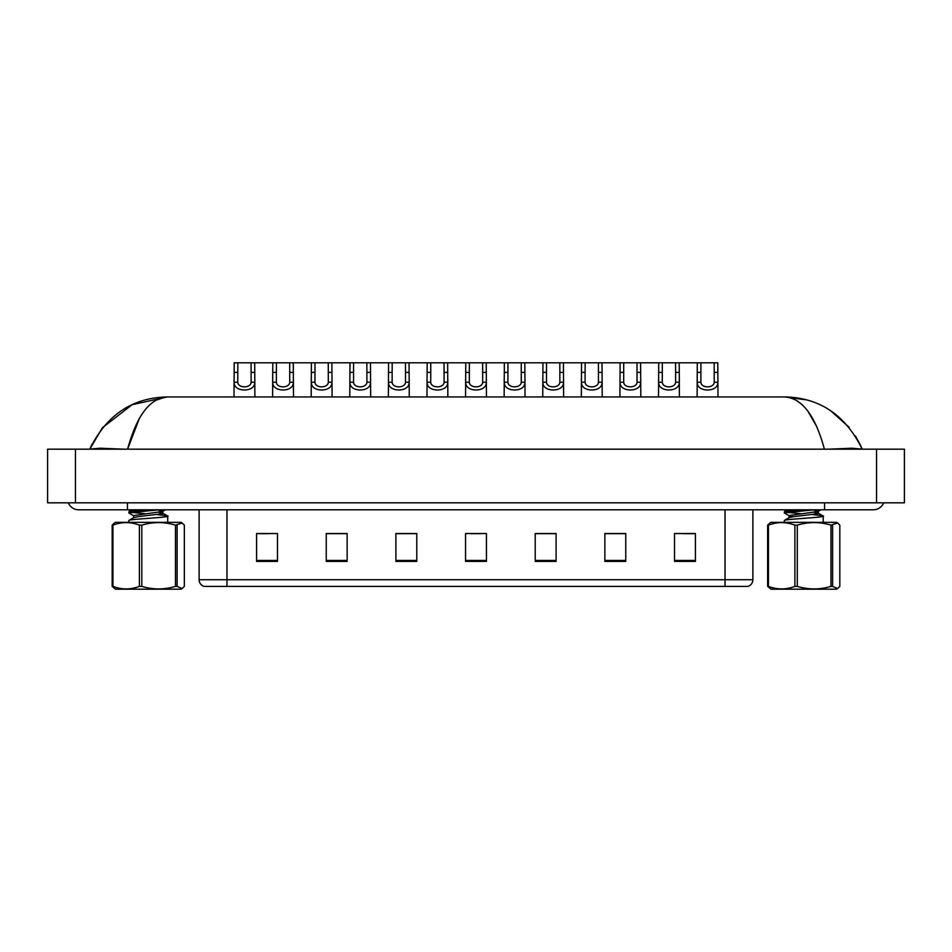 <?xml version="1.0" encoding="UTF-8"?>
<svg xmlns="http://www.w3.org/2000/svg" width="952" height="952" viewBox="0 0 952 952"><rect width="100%" height="100%" fill="white"/><g stroke="black" fill="none" stroke-linecap="round" stroke-linejoin="round"><path stroke-width="1.43" d="M725.031 586.408L725.031 579.72L752.889 579.72C752.699 583.064 751.033 585.29 747.879 586.408L204.121 586.408A6.961 6.961 0 0 1 199.111 579.72L199.111 509.784M695.424 561.406L695.424 533.537L674.528 533.537L674.528 561.406L695.424 561.406M625.761 561.406L625.761 533.537L604.865 533.537L604.865 561.406L625.761 561.406M556.111 561.406L556.111 533.537L535.214 533.537L535.214 561.406L556.111 561.406M277.472 561.406L277.472 533.537L256.576 533.537L256.576 561.406L277.472 561.406M347.135 561.406L347.135 533.537L326.238 533.537L326.238 561.406L347.135 561.406M416.786 561.406L416.786 533.537L395.889 533.537L395.889 561.406L416.786 561.406M486.448 561.406L486.448 533.537L465.552 533.537L465.552 561.406L486.448 561.406M712.501 586.408L239.499 586.408M625.143 533.679L616.289 533.679M605.841 533.679L625.761 533.679M683.024 533.679L693.472 533.679M412.894 533.679L404.041 533.679M326.238 533.679L346.159 533.679M335.711 533.679L326.857 533.679M258.527 533.679L268.976 533.679M547.959 533.679L539.106 533.679M470.776 533.679L481.224 533.679M416.786 533.679L395.889 533.679M556.111 533.679L535.214 533.679M237.81 362.807L237.774 382.216C238.024 388.392 250.888 388.392 251.126 382.216L251.102 362.807L234.216 362.807L234.002 396.936M251.102 362.807L254.696 362.807L254.898 396.936M254.898 379.693L254.708 382.216C255.541 392.581 233.359 392.581 234.192 382.216L234.002 379.693M254.696 362.807L272.808 362.807L272.593 396.936M68.33 502.823A11.15 11.15 0 0 0 78.671 509.784A11.15 11.15 0 0 1 68.33 502.823A11.15 11.15 0 0 0 78.671 509.784L873.329 509.784A11.15 11.15 0 0 0 883.67 502.823A11.15 11.15 0 0 1 873.329 509.784A11.15 11.15 0 0 0 883.67 502.823A11.15 11.15 0 0 1 873.329 509.784M824.396 449.177C815.281 415.512 802.048 398.103 784.698 396.936L167.302 396.936C149.94 398.103 136.707 415.524 127.604 449.177L139.361 418.392M75.458 449.177L904.4 449.177L904.4 502.823L47.6 502.823L47.6 449.177L75.458 449.177L75.458 502.823M904.4 449.177L904.4 502.823M123.867 449.177L100.079 448.225L89.833 449.118C106.434 415.072 132.257 397.674 167.302 396.936L132.114 404.707L102.614 427.579M806.903 399.935L784.698 396.936C819.696 397.65 845.519 415.048 862.167 449.118L852.04 448.225L828.43 449.177M796.634 400.495L802.238 404.79M807.689 410.883L816.947 426.936M155.581 400.364L165.541 397.02M859.989 444.227L855.396 435.933M849.172 427.329L830.549 410.633M102.185 428.114L89.833 449.118L92.011 444.227M276.401 362.807L276.366 382.216C276.615 388.392 289.479 388.392 289.717 382.216L289.694 362.807L272.808 362.807M289.694 362.807L293.287 362.807L293.49 396.936M293.49 379.693L293.299 382.216C294.132 392.581 271.951 392.581 272.784 382.216L272.593 379.693M314.993 362.807L314.957 382.216C315.207 388.392 328.071 388.392 328.309 382.216L328.285 362.807L311.399 362.807L311.185 396.936M328.285 362.807L331.879 362.807L332.081 396.936M332.081 379.693L331.891 382.216C332.724 392.581 310.542 392.581 311.375 382.216L311.185 379.693M353.585 362.807L353.549 382.216C353.799 388.392 366.663 388.392 366.901 382.216L366.877 362.807L349.991 362.807L349.777 396.936M366.877 362.807L370.471 362.807L370.673 396.936M370.673 379.693L370.483 382.216C371.316 392.581 349.134 392.581 349.967 382.216L349.777 379.693M392.176 362.807L392.141 382.216C392.391 388.392 405.255 388.392 405.493 382.216L405.469 362.807L388.583 362.807L388.368 396.936M405.469 362.807L409.051 362.807L409.265 396.936M409.265 379.693L409.074 382.216C409.907 392.581 387.726 392.581 388.559 382.216L388.368 379.693M293.287 362.807L311.399 362.807M331.879 362.807L349.991 362.807M370.471 362.807L388.583 362.807M177.12 525.135L177.12 586.384L182.141 588.538L180.999 589.193L115.513 589.193L112.169 586.384L112.169 525.135L114.371 522.993L115.513 522.327L180.999 522.327L182.141 522.981L175.489 525.135C164.291 521.767 153.058 521.767 141.812 525.135L139.397 525.135C130.614 521.767 121.796 521.767 112.943 525.135L112.169 525.135M182.141 588.538L184.343 586.384L184.343 525.135L182.141 522.993M177.12 586.384L175.489 586.384L175.489 525.135M141.812 525.135L141.812 586.384C153.058 589.752 164.291 589.752 175.489 586.384M141.812 586.384L139.397 586.384L139.397 525.135M112.943 525.135L112.943 586.384C121.725 589.752 130.543 589.752 139.397 586.384M112.943 586.384L112.169 586.384M128.794 522.327L128.794 520.577L129.769 520.113C136.481 518.638 175.763 517.162 166.743 515.687L157.496 514.639M167.719 522.327L167.719 516.151L166.743 515.687M133.756 515.805L128.925 512.997L128.948 511.545L144.371 509.784M128.794 512.83L159.139 509.784M145.073 513.675L130.293 512.259M133.577 517.805L133.577 515.591L162.625 511.45L165.493 509.784M128.948 520.387L133.792 517.567L138.48 516.615L162.625 513.663L162.935 511.176L157.556 509.915M162.935 513.39L158.675 512.259M832.607 525.135L832.607 586.384L837.629 588.538L836.487 589.193L771.001 589.193L767.657 586.384L767.657 525.135L769.859 522.993L771.001 522.327L836.487 522.327L837.629 522.981L830.965 525.135C819.767 521.767 808.546 521.767 797.288 525.135L794.884 525.135C786.102 521.767 777.284 521.767 768.431 525.135L767.657 525.135M837.629 588.538L839.831 586.384L839.831 525.135L837.629 522.993M832.607 586.384L830.965 586.384L830.965 525.135M797.288 525.135L797.288 586.384C808.546 589.752 819.767 589.752 830.965 586.384M797.288 586.384L794.884 586.384L794.884 525.135M768.431 525.135L768.431 586.384C777.201 589.752 786.031 589.752 794.884 586.384M768.431 586.384L767.657 586.384M784.281 522.327L784.281 520.577L785.257 520.113C791.969 518.638 831.239 517.162 822.231 515.687L812.984 514.639M823.206 522.327L823.206 516.151L822.231 515.687M793.325 516.686L789.244 515.805L784.412 512.997L784.436 511.545L799.858 509.784M784.281 512.83L814.626 509.784M800.561 513.675L785.781 512.259M789.065 517.805L789.065 515.591L818.113 511.45L820.981 509.784M784.436 520.387L789.279 517.567L793.968 516.615L818.113 513.663L818.423 511.176L813.032 509.915M818.423 513.39L814.162 512.259M430.768 362.807L430.732 382.216C430.982 388.392 443.846 388.392 444.084 382.216L444.048 362.807L427.174 362.807L426.96 396.936M444.048 362.807L447.642 362.807L447.856 396.936M447.856 379.693L447.666 382.216C448.499 392.581 426.317 392.581 427.15 382.216L426.96 379.693M469.36 362.807L469.324 382.216C469.562 388.392 482.438 388.392 482.676 382.216L482.64 362.807L465.766 362.807L465.552 396.936M482.64 362.807L486.234 362.807L486.448 396.936M486.448 379.693L486.258 382.216C487.091 392.581 464.909 392.581 465.742 382.216L465.552 379.693M507.952 362.807L507.916 382.216C508.154 388.392 521.018 388.392 521.268 382.216L521.232 362.807L504.358 362.807L504.143 396.936M521.232 362.807L524.826 362.807L525.04 396.936M525.04 379.693L524.85 382.216C525.683 392.581 503.501 392.581 504.334 382.216L504.143 379.693M409.051 362.807L427.174 362.807M447.642 362.807L465.766 362.807M486.234 362.807L504.358 362.807M546.531 362.807L546.507 382.216C546.745 388.392 559.609 388.392 559.859 382.216L559.824 362.807L542.949 362.807L542.735 396.936M559.824 362.807L563.417 362.807L563.632 396.936M563.632 379.693L563.441 382.216C564.274 392.581 542.093 392.581 542.926 382.216L542.735 379.693M585.123 362.807L585.099 382.216C585.337 388.392 598.201 388.392 598.451 382.216L598.415 362.807L581.529 362.807L581.327 396.936M598.415 362.807L602.009 362.807L602.223 396.936M602.223 379.693L602.033 382.216C602.866 392.581 580.684 392.581 581.517 382.216L581.327 379.693M623.715 362.807L623.691 382.216C623.929 388.392 636.793 388.392 637.043 382.216L637.007 362.807L620.121 362.807L619.919 396.936M637.007 362.807L640.601 362.807L640.815 396.936M640.815 379.693L640.625 382.216C641.458 392.581 619.276 392.581 620.109 382.216L619.919 379.693M662.306 362.807L662.283 382.216C662.521 388.392 675.384 388.392 675.634 382.216L675.599 362.807L658.713 362.807L658.51 396.936M675.599 362.807L679.192 362.807L679.407 396.936M679.407 379.693L679.216 382.216C680.049 392.581 657.868 392.581 658.701 382.216L658.51 379.693M700.898 362.807L700.874 382.216C701.112 388.392 713.976 388.392 714.226 382.216L714.19 362.807L697.304 362.807L697.102 396.936M714.19 362.807L717.784 362.807L717.998 396.936M717.998 379.693L717.808 382.216C718.641 392.581 696.459 392.581 697.292 382.216L697.102 379.693M524.826 362.807L542.949 362.807M563.417 362.807L581.529 362.807M602.009 362.807L620.121 362.807M640.601 362.807L658.713 362.807M679.192 362.807L697.304 362.807M199.111 579.72L226.969 579.72L226.969 586.408M226.969 509.784L226.969 579.72L725.031 579.72L725.031 509.784M486.448 560.43L465.552 560.43M416.786 560.43L395.889 560.43M347.135 560.43L326.238 560.43M277.472 560.43L256.576 560.43M556.111 560.43L535.214 560.43M625.761 560.43L604.865 560.43M695.424 560.43L674.528 560.43M254.708 382.216L251.126 382.216M237.774 382.216L234.192 382.216M237.81 372.363L234.216 372.363M254.696 372.363L251.102 372.363M824.575 502.823L824.575 509.784M127.425 502.823L127.425 509.784M876.542 449.177L876.542 502.823M293.299 382.216L289.717 382.216M276.366 382.216L272.784 382.216M276.401 372.363L272.808 372.363M293.287 372.363L289.694 372.363M331.891 382.216L328.309 382.216M314.957 382.216L311.375 382.216M314.993 372.363L311.399 372.363M331.879 372.363L328.285 372.363M370.483 382.216L366.901 382.216M353.549 382.216L349.967 382.216M353.585 372.363L349.991 372.363M370.471 372.363L366.877 372.363M409.074 382.216L405.493 382.216M392.141 382.216L388.559 382.216M392.176 372.363L388.583 372.363M409.051 372.363L405.469 372.363M447.666 382.216L444.084 382.216M430.732 382.216L427.15 382.216M430.768 372.363L427.174 372.363M447.642 372.363L444.048 372.363M486.258 382.216L482.676 382.216M469.324 382.216L465.742 382.216M469.36 372.363L465.766 372.363M486.234 372.363L482.64 372.363M524.85 382.216L521.268 382.216M507.916 382.216L504.334 382.216M507.952 372.363L504.358 372.363M524.826 372.363L521.232 372.363M563.441 382.216L559.859 382.216M546.507 382.216L542.926 382.216M546.531 372.363L542.949 372.363M563.417 372.363L559.824 372.363M602.033 382.216L598.451 382.216M585.099 382.216L581.517 382.216M585.123 372.363L581.529 372.363M602.009 372.363L598.415 372.363M640.625 382.216L637.043 382.216M623.691 382.216L620.109 382.216M623.715 372.363L620.121 372.363M640.601 372.363L637.007 372.363M679.216 382.216L675.634 382.216M662.283 382.216L658.701 382.216M662.306 372.363L658.713 372.363M679.192 372.363L675.599 372.363M717.808 382.216L714.226 382.216M700.874 382.216L697.292 382.216M700.898 372.363L697.304 372.363M717.784 372.363L714.19 372.363M752.889 579.72L752.889 509.784M788.018 397.008L784.698 396.936M862.167 449.118L860.037 444.322M162.721 513.14L167.564 515.972M131.971 509.784L128.948 511.545M818.208 513.14L823.052 515.972M787.459 509.784L784.436 511.545"/></g></svg>
